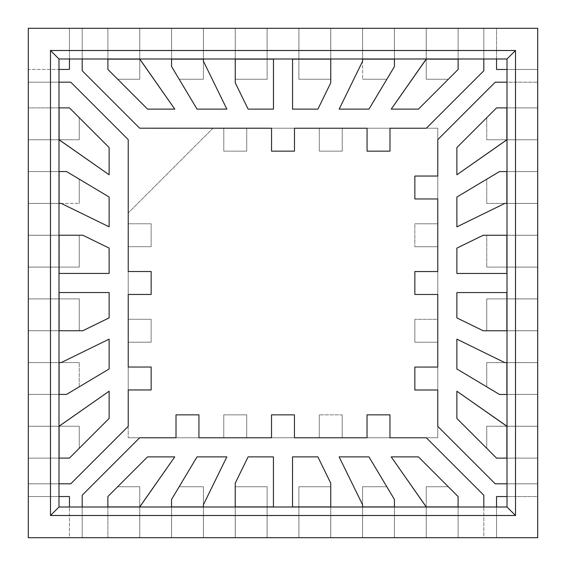 <?xml version="1.0" encoding="UTF-8"?>
<svg xmlns="http://www.w3.org/2000/svg" width="566" height="566" viewBox="0 0 566 566"><rect width="100%" height="100%" fill="white"/><g stroke="black" fill="none" stroke-linecap="round" stroke-linejoin="round"><path stroke-width="0.42" stroke-dasharray="2.83 2.12" d="M267.11 506.917L267.11 486.746L235.272 486.746L235.272 506.917L273.435 506.917L235.272 506.917L235.272 537.7L537.7 537.7L537.7 28.3L28.3 28.3L28.3 537.7L235.272 537.7L235.272 486.746L267.11 486.746L267.11 537.7L267.11 506.917L267.11 537.7L235.272 537.7L235.23 483.187L248.099 456.875L273.435 456.875L273.435 506.917L273.435 456.875L248.099 456.875L235.23 483.187L235.223 506.917L235.272 486.746L267.11 486.746L267.11 506.917M212.943 128.227L128.227 212.943L212.972 128.199L139.661 128.206L82.19 70.736L82.19 28.3L69.448 28.3L69.448 69.427L28.3 69.427L28.3 82.169L70.757 82.169L128.227 139.632L128.227 223.768L128.227 212.943L212.943 128.227L246.719 128.227L246.719 151.15L223.796 151.15L223.796 128.227L223.796 151.15L246.719 151.15L246.719 128.227L342.232 128.227L342.232 151.15L319.309 151.15L319.309 128.227L319.309 151.15L342.232 151.15L342.232 128.227L437.773 128.227L319.309 128.227L319.309 151.15L342.232 151.15L342.232 128.227L437.773 128.227L437.773 223.796L437.773 128.227L437.78 176.04L437.78 139.661L495.243 82.19L537.7 82.19L537.7 69.455L496.552 69.455L496.552 28.3L483.81 28.3L483.81 70.764L426.347 128.227L389.988 128.227L389.988 151.15L367.065 151.15L367.065 128.227L367.065 151.15L389.988 151.15L389.988 128.227L426.347 128.227L483.81 70.764L483.81 28.3L483.81 58.991L483.81 28.3L496.552 28.3L483.81 28.3L496.552 28.3L496.552 69.455L537.7 69.455L507.009 69.455L537.7 69.455L537.7 82.19L537.7 69.455L537.7 82.19L495.243 82.19L437.78 139.661L437.773 223.796L437.773 198.963L414.85 198.963L414.857 176.04L437.773 176.04L414.857 176.04L414.85 198.963L437.773 198.963L437.773 223.796L414.85 223.796L437.773 223.796L414.85 223.796L414.85 246.719L414.85 223.796L414.85 246.719L437.773 246.719L414.85 246.719L437.773 246.719L437.773 223.796L414.85 223.796L414.85 246.719L437.773 246.719L437.773 319.309L414.85 319.309L437.773 319.309L437.773 294.476L414.85 294.476L414.85 271.553L437.773 271.553L437.773 128.227L342.232 128.227L342.232 151.15L319.309 151.15L319.309 128.227L223.796 128.227L223.796 151.15L246.719 151.15L246.719 128.227L246.719 151.15L223.796 151.15L223.796 128.227L212.943 128.227L128.227 212.943L128.227 139.632L70.757 82.169L28.3 82.169L58.991 82.169L28.3 82.169L28.3 69.427L28.3 82.169L28.3 69.427L69.448 69.427L69.448 28.3L69.448 58.991L69.448 28.3L82.19 28.3L69.448 28.3L82.19 28.3L82.19 70.736L139.661 128.206L212.943 128.227M414.85 342.232L414.85 319.309L414.85 342.232L437.773 342.232L414.85 342.232L437.773 342.232L437.773 319.309L414.85 319.309L414.85 342.232L437.773 342.232L437.773 437.773L437.773 342.232L437.773 389.988L414.85 389.988L414.85 367.065L437.773 367.065L437.773 246.719L437.773 319.309L414.85 319.309L414.85 342.232M389.96 437.773L437.773 437.773L342.204 437.773L426.34 437.78L483.81 495.243L483.81 537.7L496.545 537.7L496.545 496.552L537.7 496.552L537.7 483.81L495.236 483.81L437.773 426.347L495.236 483.81L537.7 483.81L507.009 483.81L537.7 483.81L537.7 496.552L537.7 483.81L537.7 496.552L496.545 496.552L496.545 537.7L496.545 507.009L496.545 537.7L483.81 537.7L496.545 537.7L483.81 537.7L483.81 495.243L426.34 437.78L389.96 437.78L437.773 437.773L437.773 426.368L437.773 437.773L342.204 437.773L367.037 437.773L367.037 414.85L389.96 414.857L389.96 437.773L389.96 414.857L367.037 414.85L367.037 437.773L389.96 437.773M342.204 414.85L342.204 437.773L342.204 414.85L319.281 414.85L342.204 414.85L342.204 437.773L367.037 437.773L319.281 437.773L319.281 414.85L319.281 437.773L246.691 437.773L246.691 414.85L246.691 437.773L271.524 437.773L271.524 414.85L294.447 414.85L294.447 437.773L342.204 437.773L342.204 414.85L319.281 414.85L342.204 414.85M223.768 414.85L246.691 414.85L223.768 414.85L223.768 437.773L223.768 414.85L246.691 414.85L246.691 437.773L319.281 437.773L319.281 414.85L319.281 437.773L128.227 437.773L246.691 437.773L246.691 414.85L223.768 414.85L223.768 437.773L223.768 414.85M128.227 426.34L128.227 319.281L151.15 319.281L151.15 342.204L128.227 342.204L151.15 342.204L151.15 319.281L128.227 319.281L128.227 246.691L151.15 246.691L151.15 223.768L128.227 223.768L151.15 223.768L151.15 246.691L128.227 246.691L128.227 437.773L128.227 426.34L70.757 483.81L28.3 483.81L28.3 496.545L69.448 496.545L69.448 537.7L82.19 537.7L82.19 495.236L139.653 437.773L176.012 437.773L176.012 414.85L198.935 414.85L198.935 437.773L223.768 437.773L128.227 437.773L198.935 437.773L198.935 414.85L176.012 414.85L176.012 437.773L139.653 437.773L82.19 495.236L82.19 537.7L82.19 507.009L82.19 537.7L69.448 537.7L82.19 537.7L69.448 537.7L69.448 496.545L28.3 496.545L58.991 496.545L28.3 496.545L28.3 483.81L28.3 496.545L28.3 483.81L70.757 483.81L128.227 426.34M458.113 58.991L458.113 28.3L458.106 69.441L448.293 79.254L426.233 79.254L426.233 28.3L426.233 59.189L391.233 109.125L418.451 109.125L458.135 69.441L458.127 59.133L426.276 59.133L426.233 79.254L448.293 79.254L426.233 79.254L426.233 28.3L426.29 59.133L391.233 109.125L418.451 109.125L458.135 69.441L458.106 28.3L458.106 69.441L448.293 79.254L458.106 69.441L458.106 59.133L458.106 69.441L448.293 79.254L426.233 79.254L426.233 28.3L458.106 28.3L426.269 28.3L426.269 58.991M507.009 139.738L537.7 139.767L486.746 139.767L537.7 139.767L537.7 107.894L496.559 107.894L537.7 107.894L496.559 107.894L506.867 107.901L506.867 139.752L456.875 174.788L456.875 147.577L496.559 107.894L506.867 107.894M496.559 107.894L486.746 117.707L486.746 139.767L486.746 117.707L486.746 139.767L506.846 139.767L456.875 174.788L456.875 147.577L486.746 117.707L486.746 139.767L537.7 139.767L537.7 107.894L507.009 107.894M499.488 171.583L537.7 171.583L499.488 171.562L456.875 197.046L456.875 226.86L504.794 203.413L506.867 203.406L506.867 171.569L499.488 171.583L456.875 197.046L456.875 226.86L504.766 203.435L537.7 203.435L486.746 203.435L486.746 179.203L486.746 203.435L506.867 203.406L506.867 171.569L499.488 171.562L486.746 179.203L486.746 203.435L537.7 203.435L537.7 171.583L499.488 171.583L486.746 179.203L486.746 203.435L537.7 203.435L537.7 171.583L499.488 171.583M486.746 235.272L537.7 235.272L483.187 235.258L456.875 248.127L456.875 273.463L456.875 248.127L483.187 235.258L506.867 235.258L506.867 267.088L537.7 267.088L537.7 235.244L486.746 235.272L486.746 267.11L486.746 235.272L486.746 267.11L506.867 267.11L506.867 235.272L486.746 235.272L486.746 267.11L537.7 267.11L486.746 267.11L537.7 267.11L537.7 235.272L506.867 235.272L506.867 267.11L537.7 267.11L537.7 235.272L486.746 235.272M486.746 298.89L537.7 298.89L506.867 298.89L506.867 292.565L506.867 298.89L486.746 298.89L486.746 330.728L486.746 298.89L506.867 298.89L506.867 330.728L506.867 298.89L537.7 298.89L537.7 330.728L486.746 330.728L537.7 330.728L486.746 330.728L486.746 298.89L537.7 298.89L537.7 330.728L486.746 330.728L486.746 298.89M486.746 362.565L537.7 362.565L504.709 362.565L506.867 362.622L506.867 394.417L506.867 362.622L486.746 362.565L486.746 386.797L486.746 362.565L537.7 362.565L537.7 394.417L499.488 394.417L486.746 386.797L499.488 394.417L537.7 394.417L499.488 394.417L486.746 386.797L486.746 362.565L537.7 362.565L537.7 394.417L499.488 394.417L486.746 386.797L486.746 362.565M507.009 458.113L537.7 458.113L496.559 458.106L486.746 448.293L486.746 426.233L537.7 426.233L506.811 426.233L456.875 391.233L456.875 418.451L496.559 458.135L506.867 458.127L506.867 426.276L486.746 426.233L486.746 448.293L486.746 426.233L537.7 426.233L506.867 426.29L456.875 391.233L456.875 418.451L496.559 458.135L537.7 458.106L496.559 458.106L486.746 448.293L496.559 458.106L506.867 458.106L496.559 458.106L486.746 448.293L486.746 426.233L537.7 426.233L537.7 458.106L537.7 426.269L507.009 426.269M426.262 507.009L426.262 537.7L458.106 537.7L458.106 496.559L458.106 537.7L458.106 496.559L458.092 506.917L426.24 506.91L391.212 456.875L418.423 456.875L458.106 496.559L458.092 506.867L458.106 496.559L448.293 486.746L426.233 486.746L448.293 486.746L426.233 486.746L426.233 537.7L426.233 486.746L426.233 537.7L426.262 506.917L391.212 456.875L418.423 456.875L448.293 486.746L426.233 486.746L426.233 537.7L458.106 537.7L458.106 507.009M394.417 499.488L394.417 537.7L394.438 499.488L368.954 456.875L339.14 456.875L362.587 504.794L362.587 506.917L394.431 506.917L394.417 499.488L386.797 486.746L394.417 499.488L386.797 486.746L362.565 486.746L386.797 486.746L362.565 486.746L362.565 537.7L362.565 486.746L362.587 506.917L394.431 506.917L394.417 499.488L368.954 456.875L339.14 456.875L362.565 504.766L362.565 537.7L394.417 537.7L394.438 499.488L386.797 486.746L362.565 486.746L362.565 537.7L394.417 537.7L394.417 499.488M330.728 486.746L330.728 537.7L330.742 483.187L317.873 456.875L292.537 456.875L317.873 456.875L330.742 483.187L330.735 506.917L330.728 486.746L298.89 486.746L330.728 486.746L298.89 486.746L298.89 506.917L330.735 506.917L330.728 486.746L298.89 486.746L298.89 537.7L298.89 486.746L298.89 537.7L330.728 537.7L330.728 506.917L298.89 506.917L298.89 537.7L330.728 537.7L330.728 486.746M203.435 486.746L203.435 537.7L203.435 504.709L203.378 506.917L171.583 506.917L203.378 506.917L203.435 486.746L179.203 486.746L203.435 486.746L203.435 537.7L171.583 537.7L171.583 499.488L179.203 486.746L171.583 499.488L171.583 537.7L171.583 499.488L179.203 486.746L203.435 486.746L203.435 537.7L171.583 537.7L171.583 499.488L179.203 486.746L203.435 486.746M107.887 507.009L107.887 537.7L107.894 496.559L117.707 486.746L139.767 486.746L139.767 537.7L139.767 506.846L174.767 456.875L147.549 456.875L107.865 496.559L107.865 506.917L139.724 506.91L139.767 486.746L117.707 486.746L139.767 486.746L139.767 506.846L174.767 456.875L147.549 456.875L107.865 496.559L107.894 537.7L107.894 496.559L117.707 486.746L107.894 496.559L107.894 506.917L107.894 496.559L117.707 486.746L139.767 486.746L139.767 537.7L139.767 506.846L139.767 537.7L107.894 537.7L139.731 537.7L139.731 507.009M69.441 458.106L109.125 418.423L79.254 448.293L79.254 426.233L28.3 426.233L28.3 458.106L69.441 458.106L28.3 458.106L69.441 458.106L59.083 458.099L59.09 426.248L109.125 391.212L109.125 418.423L109.125 391.212L59.105 426.233L28.3 426.233L79.254 426.233L79.254 448.293L69.441 458.106L59.133 458.106M66.512 394.417L28.3 394.417L66.512 394.438L109.125 368.954L109.125 339.14L61.206 362.587L59.083 362.594L59.083 394.417L59.083 362.594L61.234 362.565L28.3 362.565L79.254 362.565L79.254 386.797L66.512 394.417L79.254 386.797L79.254 362.565L28.3 362.565L28.3 394.417L66.512 394.417L109.125 368.954L109.125 339.14L61.234 362.565L79.254 362.565L28.3 362.565L28.3 394.417L66.512 394.417L79.254 386.797L79.254 362.565L79.254 386.797L66.512 394.417L59.083 394.431L66.512 394.417M79.254 330.728L28.3 330.728L59.083 330.728L59.083 292.537L59.083 298.89L28.3 298.89L79.254 298.89L79.254 330.728L79.254 298.89L59.083 298.89L59.083 330.728L79.254 330.728L79.254 298.89L28.3 298.89L28.3 330.728L82.813 330.742L109.125 317.873L109.125 292.537L59.083 292.537L109.125 292.537L109.125 317.873L82.813 330.742L59.083 330.742L79.254 330.728L79.254 298.89L28.3 298.89L28.3 330.728L79.254 330.728M79.254 267.11L28.3 267.11L59.083 267.11L59.083 235.23L82.813 235.23L109.125 248.099L109.125 273.435L109.125 248.099L82.813 235.23L28.3 235.272L79.254 235.272L79.254 267.11L79.254 235.272L59.083 235.272L79.254 235.272L79.254 267.11L28.3 267.11L28.3 235.272L59.083 235.272L59.083 267.11L28.3 267.11L28.3 235.272L79.254 235.272L79.254 267.11M58.991 171.562L28.3 171.562L66.512 171.583L79.254 179.203L79.254 203.435L28.3 203.435L61.291 203.435L59.083 203.378L59.083 171.54L66.512 171.533L109.125 197.025L109.125 226.832L109.125 197.025L66.512 171.533L28.3 171.583L66.512 171.583L79.254 179.203L79.254 203.435L79.254 179.203L66.512 171.583L28.3 171.562L66.512 171.583L79.254 179.203L79.254 203.435L28.3 203.435L61.291 203.435L28.3 203.435L28.3 171.583L28.3 203.406L58.991 203.406M58.991 107.887L28.3 107.887L69.441 107.894L79.254 117.707L79.254 139.767L28.3 139.767L59.147 139.767L109.125 174.767L109.125 147.549L69.441 107.865L59.083 107.873L59.09 139.724L79.254 139.767L79.254 117.707L79.254 139.767L59.147 139.767L109.125 174.767L109.125 147.549L69.441 107.865L28.3 107.894L69.441 107.894L79.254 117.707L69.441 107.894L59.083 107.894L69.441 107.894L79.254 117.707L79.254 139.767L28.3 139.767L59.147 139.767L28.3 139.767L28.3 107.894L28.3 139.731L58.991 139.731M107.894 69.441L147.577 109.125L117.707 79.254L139.767 79.254L139.767 28.3L107.894 28.3L107.894 69.441L107.894 28.3L107.894 69.441L107.901 59.133L139.752 59.133L174.788 109.125L147.577 109.125L174.788 109.125L139.767 59.154L139.767 28.3L139.767 79.254L117.707 79.254L107.894 69.441L107.894 59.133M203.413 58.991L203.413 28.3L203.435 79.254L179.203 79.254L171.583 66.512L171.583 28.3L171.583 66.512L179.203 79.254L203.435 79.254L203.406 59.133L171.583 59.133L171.562 66.512L197.046 109.125L226.86 109.125L203.435 61.234L203.435 28.3L171.569 28.3L171.583 66.512L179.203 79.254L203.435 79.254L203.435 28.3L203.435 79.254L179.203 79.254L171.583 66.512L171.583 28.3L171.562 66.512L197.046 109.125L226.86 109.125L203.413 61.206L203.413 28.3L171.569 28.3L171.569 58.991M267.088 58.991L267.088 28.3L267.11 79.254L235.272 79.254L235.272 28.3L235.272 79.254L267.11 79.254L267.11 28.3L235.244 28.3L235.272 79.254L235.272 28.3L235.272 59.133L273.463 59.133L267.11 59.133L267.11 28.3L267.11 79.254L235.272 79.254L267.11 79.254L267.088 28.3L235.244 28.3L235.244 58.991M330.763 58.991L330.763 28.3L298.89 28.3L330.728 28.3L330.728 79.254L298.89 79.254L298.89 28.3L298.89 59.133L292.565 59.133L292.565 109.125L317.901 109.125L330.77 82.813L330.763 28.3L330.728 79.254L330.728 28.3L330.728 79.254L298.89 79.254L298.89 28.3L298.89 59.133L330.77 59.133L330.77 82.813L317.901 109.125L292.565 109.125L292.565 59.133L298.89 59.133L298.89 79.254L330.728 79.254L298.89 79.254L298.919 28.3L298.919 58.991M394.438 58.991L394.438 28.3L394.417 66.512L386.797 79.254L362.565 79.254L362.565 28.3L362.565 61.291L362.622 59.133L394.46 59.133L394.467 66.512L368.975 109.125L339.168 109.125L368.975 109.125L394.467 66.512L394.417 28.3L394.417 66.512L386.797 79.254L362.565 79.254L386.797 79.254L394.417 66.512L394.438 28.3L394.417 66.512L386.797 79.254L362.565 79.254L362.565 28.3L362.565 61.291L362.565 28.3L394.417 28.3L362.594 28.3L362.594 58.991M128.227 223.768L128.227 246.691L128.227 223.768L151.15 223.768L151.15 246.691L128.227 246.691L151.15 246.691L151.15 223.768L128.227 223.768M128.227 271.524L128.227 294.447L151.15 294.447L128.227 294.447L128.227 271.524L151.15 271.524L151.15 294.447L151.15 271.524L128.227 271.524M128.227 367.037L128.227 389.96L151.15 389.96L151.15 367.037L151.15 389.96L128.227 389.96L128.227 367.037L151.15 367.037L128.227 367.037M248.127 109.125L273.463 109.125L273.463 59.133L273.463 109.125L248.127 109.125L235.258 82.813L248.127 109.125M235.258 59.133L235.258 82.813L235.258 59.133M339.168 109.125L362.565 61.291L339.168 109.125M506.867 273.463L506.867 267.11L506.867 273.463L456.875 273.463L506.867 273.463M456.875 292.565L506.867 292.565L456.875 292.565L456.875 317.901L456.875 292.565M506.867 330.77L483.187 330.77L456.875 317.901L483.187 330.77L537.7 330.763L537.7 298.919L506.867 298.919L506.867 330.763M506.867 394.46L499.488 394.467L456.875 368.975L456.875 339.168L504.709 362.565L456.875 339.168L456.875 368.975L499.488 394.467L506.867 394.46M292.53 506.917L298.89 506.917L292.53 506.917L292.537 456.875L292.53 506.917M171.533 506.917L171.533 499.488L197.025 456.875L226.832 456.875L203.435 504.709L226.832 456.875L197.025 456.875L171.533 499.488L171.533 506.917M109.125 226.832L61.291 203.435L109.125 226.832M294.476 128.227L271.553 128.227L294.476 128.227L294.476 151.15L271.553 151.15L271.553 128.227L271.553 151.15L294.476 151.15L294.476 128.227M437.773 389.988L437.773 342.232L437.773 367.065L414.85 367.065L414.85 389.988L437.773 389.988M109.125 273.435L59.083 273.435L59.083 267.11L59.083 273.435L109.125 273.435M235.272 537.7L235.272 486.746L267.11 486.746L267.11 537.7L235.272 537.7M107.894 58.991L107.894 28.3L139.767 28.3L139.767 79.254L117.707 79.254L139.767 79.254L139.738 28.3L139.738 58.991M507.009 203.413L537.7 203.413L537.7 171.569L506.867 171.569L506.867 203.413L537.7 203.413L537.7 171.569L507.009 171.569M507.009 267.088L537.7 267.088L537.7 235.244L507.009 235.244M507.009 330.763L537.7 330.763L537.7 298.919L507.009 298.919M507.009 394.438L537.7 394.438L537.7 362.594L506.867 362.594L506.867 394.438L537.7 394.438L537.7 362.594L507.009 362.594M362.587 507.009L362.587 537.7L394.431 537.7L394.431 506.867L362.587 506.867L362.587 537.7L394.431 537.7L394.431 507.009M298.912 507.009L298.912 537.7L330.756 537.7L330.756 506.867L298.912 506.867L298.912 537.7L330.756 537.7L330.756 507.009M235.237 507.009L235.237 537.7L267.081 537.7L267.081 506.867L235.237 506.867L235.237 537.7L267.081 537.7L267.081 507.009M171.562 507.009L171.562 537.7L203.406 537.7L203.406 506.867L171.562 506.867L171.562 537.7L203.406 537.7L203.406 507.009M58.991 362.587L28.3 362.587L28.3 394.431L59.133 394.431L59.133 362.587L28.3 362.587L28.3 394.431L58.991 394.431M58.991 298.912L28.3 298.912L28.3 330.756L59.133 330.756L59.133 298.912L28.3 298.912L28.3 330.756L58.991 330.756M58.991 235.237L28.3 235.237L28.3 267.081L59.133 267.081L59.133 235.237L28.3 235.237L28.3 267.081L58.991 267.081M151.15 319.281L151.15 342.204L128.227 342.204L151.15 342.204L151.15 319.281L128.227 319.281L151.15 319.281M271.524 437.773L271.524 414.85L294.447 414.85L294.447 437.773L271.524 437.773M437.773 294.476L414.85 294.476L414.85 271.553L437.773 271.553L437.773 294.476M58.991 426.262L28.3 426.262L79.254 426.233L28.3 426.233L28.3 458.106L58.991 458.106M79.254 448.293L79.254 426.233L79.254 448.293"/><path stroke-width="0.85" d="M128.227 426.34L70.757 483.81L58.991 483.81L58.991 496.545L69.448 496.545L69.448 507.009L82.19 507.009L82.19 495.236L139.653 437.773L176.012 437.773L176.012 414.85L198.935 414.85L198.935 437.773L271.524 437.773L271.524 414.85L294.447 414.85L294.447 437.773L367.037 437.773L367.037 414.85L389.96 414.857L389.96 437.78L426.34 437.78L483.81 495.243L483.81 507.009L496.545 507.009L496.545 496.552L507.009 496.552L507.009 483.81L495.236 483.81L437.773 426.347L437.773 389.988L414.85 389.988L414.85 367.065L437.773 367.065L437.773 294.476L414.85 294.476L414.85 271.553L437.773 271.553L437.773 198.963L414.85 198.963L414.857 176.04L437.78 176.04L437.78 139.661L495.243 82.19L507.009 82.19L507.009 69.455L496.552 69.455L496.552 58.991L483.81 58.991L483.81 70.764L426.347 128.227L389.988 128.227L389.988 151.15L367.065 151.15L367.065 128.227L294.476 128.227L294.476 151.15L271.553 151.15L271.553 128.227L139.661 128.206L82.19 70.736L82.19 58.991L69.448 58.991L69.448 69.427L58.991 69.427L58.991 82.169L70.757 82.169L128.227 139.632L128.227 271.524L151.15 271.524L151.15 294.447L128.227 294.447L128.227 367.037L151.15 367.037L151.15 389.96L128.227 389.96L128.227 426.34L128.227 389.96L151.15 389.96L151.15 367.037L128.227 367.037L128.227 294.447L151.15 294.447L151.15 271.524L128.227 271.524L128.227 139.632L70.757 82.169L58.991 82.169L58.991 483.81L70.757 483.81L128.227 426.34M58.991 139.731L109.125 174.767L109.125 147.549L69.441 107.865L59.083 107.873L59.09 139.724L109.125 174.767L109.125 147.549L69.441 107.865L58.991 107.887M58.991 458.106L69.441 458.106L109.125 418.423L69.441 458.106L59.083 458.099L59.09 426.248L109.125 391.212L109.125 418.423L109.125 391.212L58.991 426.262M109.125 339.14L61.206 362.587L59.083 362.594L59.083 394.431L66.512 394.438L109.125 368.954L109.125 339.14L61.206 362.587L59.083 362.594L59.083 394.431L66.512 394.438L109.125 368.954L109.125 339.14M109.125 317.873L109.125 292.537L59.083 292.537L59.083 330.742L82.813 330.742L109.125 317.873L109.125 292.537L59.083 292.537L59.083 330.742L82.813 330.742L109.125 317.873M58.991 203.406L61.206 203.392L109.125 226.832L61.206 203.392L59.083 203.378L59.083 171.54L66.512 171.533L109.125 197.025L109.125 226.832L109.125 197.025L66.512 171.533L58.991 171.562M59.083 273.435L59.083 235.23L82.813 235.23L109.125 248.099L109.125 273.435L109.125 248.099L82.813 235.23L59.083 235.23L59.083 273.435L109.125 273.435L59.083 273.435M226.832 456.875L203.392 504.794L203.378 506.917L171.533 506.917L203.378 506.917L203.392 504.794L226.832 456.875L197.025 456.875L226.832 456.875M171.533 506.917L171.533 499.488L197.025 456.875L171.533 499.488L171.533 506.917M426.262 507.009L391.212 456.875L418.423 456.875L458.106 496.559L458.092 506.917L426.24 506.91L391.212 456.875L418.423 456.875L458.106 496.559L458.106 507.009M339.14 456.875L362.587 504.794L362.587 506.917L394.431 506.917L394.438 499.488L368.954 456.875L339.14 456.875L368.954 456.875L394.438 499.488L394.431 506.917L362.587 506.917L362.587 504.794L339.14 456.875M292.537 456.875L292.53 506.917L330.735 506.917L330.742 483.187L317.873 456.875L292.537 456.875L317.873 456.875L330.742 483.187L330.735 506.917L292.53 506.917L292.537 456.875M107.887 507.009L107.865 496.559L147.549 456.875L107.865 496.559L107.865 506.917L139.724 506.91L174.767 456.875L147.549 456.875L174.767 456.875L139.731 507.009M82.19 507.009L483.81 507.009L483.81 495.243L426.34 437.78L389.96 437.78L389.96 414.857L367.037 414.85L367.037 437.773L294.447 437.773L294.447 414.85L271.524 414.85L271.524 437.773L198.935 437.773L198.935 414.85L176.012 414.85L176.012 437.773L139.653 437.773L82.19 495.236L82.19 507.009M235.223 506.917L273.435 506.917L235.223 506.917L235.23 483.187L248.099 456.875L273.435 456.875L273.435 506.917L273.435 456.875L248.099 456.875L235.23 483.187L235.223 506.917M426.269 58.991L391.233 109.125L418.451 109.125L458.135 69.441L458.127 59.133L426.276 59.133L391.233 109.125L418.451 109.125L458.135 69.441L458.113 58.991M298.919 58.991L292.565 59.133L292.565 109.125L317.901 109.125L292.565 109.125L292.565 59.133L330.77 59.133L330.77 82.813L317.901 109.125L330.77 82.813L330.763 58.991M235.244 58.991L235.258 82.813L248.127 109.125L273.463 109.125L273.463 59.133L267.088 58.991M235.258 59.133L273.463 59.133L273.463 109.125L248.127 109.125L235.258 82.813L235.258 59.133M171.569 58.991L171.562 66.512L197.046 109.125L226.86 109.125L203.413 61.206L203.413 58.991M171.569 59.133L203.406 59.133L203.413 61.206L226.86 109.125L197.046 109.125L171.562 66.512L171.569 59.133M107.894 58.991L107.894 69.441L147.577 109.125L107.894 69.441L107.901 59.133L139.752 59.133L174.788 109.125L147.577 109.125L174.788 109.125L139.738 58.991M362.594 58.991L362.608 61.206L339.168 109.125L362.608 61.206L362.622 59.133L394.46 59.133L394.467 66.512L368.975 109.125L339.168 109.125L368.975 109.125L394.467 66.512L394.438 58.991M212.943 128.227L271.553 128.227L271.553 151.15L294.476 151.15L294.476 128.227L367.065 128.227L367.065 151.15L389.988 151.15L389.988 128.227L426.347 128.227L483.81 70.764L483.81 58.991L82.19 58.991L82.19 70.736L139.661 128.206L212.943 128.227M507.009 483.81L507.009 82.19L495.243 82.19L437.78 139.661L437.78 176.04L414.857 176.04L414.85 198.963L437.773 198.963L437.773 271.553L414.85 271.553L414.85 294.476L437.773 294.476L437.773 367.065L414.85 367.065L414.85 389.988L437.773 389.988L437.773 426.347L495.236 483.81L507.009 483.81M507.009 458.113L496.559 458.135L456.875 418.451L496.559 458.135L506.867 458.127L506.867 426.276L456.875 391.233L456.875 418.451L456.875 391.233L507.009 426.269M456.875 317.901L456.875 292.565L506.867 292.565L506.867 330.77L506.867 292.565L456.875 292.565L456.875 317.901L483.187 330.77L456.875 317.901M507.009 298.919L506.867 330.763L483.187 330.77L507.009 330.763M507.009 139.738L456.875 174.788L456.875 147.577L496.559 107.894L506.867 107.901L506.867 139.752L456.875 174.788L456.875 147.577L496.559 107.894L507.009 107.894M507.009 203.413L504.794 203.413L456.875 226.86L504.794 203.413L506.867 203.406L506.867 171.569L499.488 171.562L456.875 197.046L456.875 226.86L456.875 197.046L499.488 171.562L506.867 171.569L506.867 203.413L507.009 171.569M507.009 235.244L506.867 273.463L456.875 273.463L506.867 273.463L506.867 235.258L483.187 235.258L456.875 248.127L456.875 273.463L456.875 248.127L483.187 235.258L506.867 235.258L507.009 267.088M456.875 339.168L504.794 362.608L506.867 362.622L506.867 394.46L506.867 362.622L504.794 362.608L456.875 339.168L456.875 368.975L456.875 339.168M506.867 394.46L499.488 394.467L456.875 368.975L499.488 394.467L506.867 394.46M28.3 28.3L28.3 537.7L537.7 537.7L537.7 28.3L28.3 28.3M58.991 496.545L58.991 507.009L69.448 507.009L69.448 496.545L58.991 496.545M69.448 58.991L58.991 58.991L58.991 69.427L69.448 69.427L69.448 58.991M496.545 507.009L507.009 507.009L507.009 496.552L496.545 496.552L496.545 507.009M507.009 69.455L507.009 58.991L496.552 58.991L496.552 69.455L507.009 69.455M50.494 515.506L515.506 515.506L515.506 50.494L50.494 50.494L50.494 515.506L58.991 507.009M58.991 58.991L50.494 50.494M507.009 58.991L515.506 50.494M507.009 507.009L515.506 515.506M507.009 362.594L507.009 394.438M394.431 507.009L362.587 507.009M330.756 507.009L298.912 507.009M267.081 507.009L235.237 507.009M203.406 507.009L171.562 507.009M58.991 394.431L58.991 362.587M58.991 330.756L58.991 298.912M58.991 267.081L58.991 235.237"/></g></svg>
